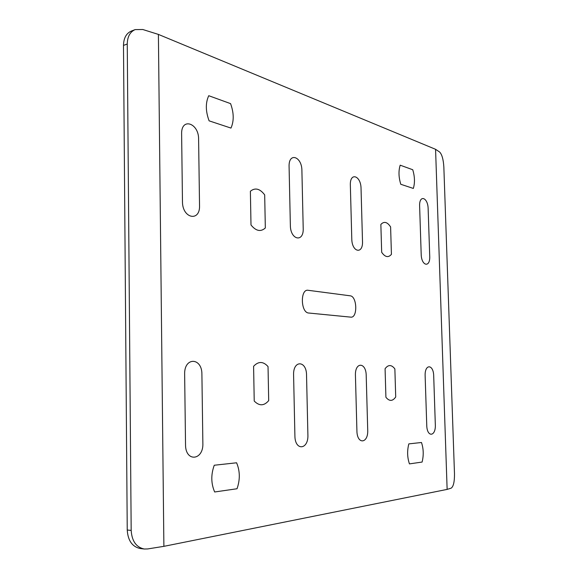 <?xml version="1.0" encoding="UTF-8"?>
<svg xmlns="http://www.w3.org/2000/svg" width="578" height="578" viewBox="0 0 578 578"><rect width="100%" height="100%" fill="white"/><g stroke="black" fill="none" stroke-linecap="round" stroke-linejoin="round"><path stroke-width="0.87" d="M412.735 169.737C414.809 176.608 415.004 182.843 413.335 188.435L400.785 184.281C398.625 177.222 398.423 170.857 400.193 165.185L412.735 169.737M390.605 226.923L391.429 254.334C388.351 257.896 385.1 257.217 381.675 252.297L380.859 224.445C384.038 221.078 387.282 221.901 390.605 226.923M350.347 185.235L351.785 238.967C351.93 252.441 363.172 254.623 362.5 241.322L361.04 188.479C360.983 175.474 349.777 171.789 350.347 185.235M419.628 206.252C419.064 194.244 427.995 197.185 428.146 208.839L429.721 256.126C430.357 268.019 421.405 266.277 421.189 254.248L419.628 206.252M385.078 368.721C388.264 364.472 391.53 364.537 394.868 368.901L395.713 396.978C392.628 401.399 389.355 401.493 385.909 397.259L385.078 368.721M355.434 375.454C354.856 361.633 366.141 362.016 366.206 375.527L367.716 430.054C368.403 443.687 357.081 444.908 356.915 430.921L355.434 375.454M433.702 375.996L435.321 424.62C435.964 436.78 426.983 437.741 426.752 425.314L425.141 375.938C424.577 363.634 433.543 363.938 433.702 375.996M421.478 442.495L408.827 443.882C407.057 450.797 407.266 457.458 409.448 463.888L422.099 462.06C423.775 455.291 423.573 448.766 421.478 442.495M236.597 462.79C240.043 471.005 240.188 479.661 237.031 488.75L214.662 491.979C210.999 483.49 210.869 474.581 214.257 465.239L236.597 462.79M253.59 366.3L254.226 401.031C259.24 406.153 264.067 406.016 268.698 400.619L268.033 366.568C263.214 361.25 258.395 361.156 253.59 366.3M306.535 375.108L307.893 434.866C308.616 449.8 294.99 451.266 294.903 435.906L293.588 375.021C293.017 359.856 306.578 360.318 306.535 375.108M184.642 374.255C184.115 356.727 202.17 357.334 201.903 374.378L202.864 443.304C203.629 460.536 185.437 462.494 185.531 444.699L184.642 374.255M181.622 134.031L182.467 201.686C182.366 218.679 200.277 222.154 199.533 205.443L198.601 139.182C198.875 122.948 181.095 117.103 181.622 134.031M230.571 103.628L208.745 95.71C205.421 102.877 205.551 111.251 209.113 120.845L230.976 128.078C234.076 121.033 233.938 112.883 230.571 103.628M250.382 191.246C255.144 187.395 259.912 188.609 264.681 194.887L265.331 227.97C260.743 232.103 255.96 231.106 250.996 224.972L250.382 191.246M301.897 170.532L303.204 228.267C303.912 242.818 290.431 240.195 290.358 225.442L289.087 166.645C288.523 151.927 301.94 156.342 301.897 170.532M350.174 295.806L308.197 290.3C300.083 288.639 300.618 312.806 308.724 313.023L350.745 317.134C357.796 318.297 357.197 296.232 350.174 295.806M144.262 549.013L140.317 548.544C132.29 546.846 127.933 540.668 127.239 530.012L123.49 45.424L127.254 44.007L131.177 530.416C131.878 541.116 136.242 547.315 144.262 549.013L147.679 548.941L163.885 546.34L158.401 34.413L435.566 149.305L439.576 151.985C441.939 154.312 443.362 159.318 443.846 166.999L454.489 473.873C454.539 481.886 453.419 486.647 451.129 488.172L447.134 489.4L435.566 149.305M127.254 44.007C127.427 36.66 130.057 31.855 135.136 29.601L142.795 29.507L158.401 34.413M123.49 45.424C123.663 38.097 126.286 33.314 131.372 31.06L135.136 29.601M163.885 546.34L447.134 489.4M131.177 530.416L127.239 530.012"/></g></svg>
